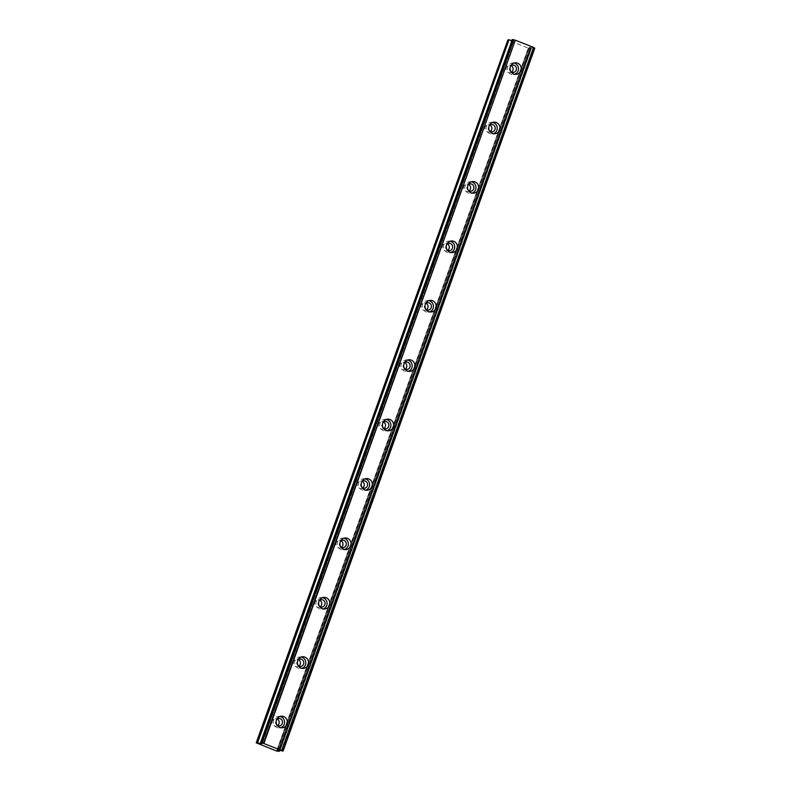 <?xml version="1.0" encoding="UTF-8"?>
<svg xmlns="http://www.w3.org/2000/svg" width="791" height="791" viewBox="0 0 791 791"><rect width="100%" height="100%" fill="white"/><g stroke="black" fill="none" stroke-linecap="round" stroke-linejoin="round"><path stroke-width="0.59" stroke-dasharray="3.96 2.97" d="M277.166 725.347A3.708 3.55 -94 0 1 276.741 719.276M277.542 725.555A3.708 3.55 -94 0 1 272.322 721.085A3.708 3.55 -94 0 1 277.087 719.029M511.124 71.941A3.708 3.55 -94 0 1 510.699 65.871M511.49 72.149A3.708 3.55 -94 0 1 506.27 67.68A3.708 3.55 -94 0 1 511.035 65.613M489.856 131.346A3.708 3.55 -94 0 1 489.431 125.265M490.222 131.543A3.708 3.55 -94 0 1 485.002 127.084A3.708 3.55 -94 0 1 489.767 125.018M468.588 190.74A3.708 3.55 -94 0 1 468.163 184.669M468.954 190.947A3.708 3.55 -94 0 1 463.734 186.478A3.708 3.55 -94 0 1 468.499 184.422M447.31 250.144A3.708 3.55 -94 0 1 446.895 244.073M447.686 250.342A3.708 3.55 -94 0 1 442.466 245.882A3.708 3.55 -94 0 1 447.231 243.816M426.042 309.548A3.708 3.55 -94 0 1 425.617 303.467M426.418 309.746A3.708 3.55 -94 0 1 421.198 305.286A3.708 3.55 -94 0 1 425.963 303.22M404.774 368.942A3.708 3.55 -94 0 1 404.349 362.871M405.15 369.15A3.708 3.55 -94 0 1 399.93 364.681A3.708 3.55 -94 0 1 404.695 362.624M383.506 428.346A3.708 3.55 -94 0 1 383.081 422.275M383.882 428.544A3.708 3.55 -94 0 1 378.662 424.085A3.708 3.55 -94 0 1 383.427 422.018M362.238 487.75A3.708 3.55 -94 0 1 361.813 481.67M362.614 487.948A3.708 3.55 -94 0 1 357.394 483.489A3.708 3.55 -94 0 1 362.159 481.422M340.97 547.145A3.708 3.55 -94 0 1 340.545 541.074M341.346 547.352A3.708 3.55 -94 0 1 336.126 542.883A3.708 3.55 -94 0 1 340.891 540.826M319.702 606.549A3.708 3.55 -94 0 1 319.277 600.478M320.078 606.746A3.708 3.55 -94 0 1 314.858 602.287A3.708 3.55 -94 0 1 319.623 600.221M298.434 665.953A3.708 3.55 -94 0 1 298.009 659.872M298.81 666.151A3.708 3.55 -94 0 1 293.59 661.691A3.708 3.55 -94 0 1 298.355 659.625M279.945 716.438A5.824 5.577 86 0 0 273.745 720.107A5.824 5.577 86 0 0 280.736 727.71M513.903 63.033A5.824 5.577 86 0 0 507.703 66.701A5.824 5.577 86 0 0 514.684 74.305M492.635 122.437A5.824 5.577 86 0 0 486.435 126.095A5.824 5.577 86 0 0 493.416 133.709M471.367 181.831A5.824 5.577 86 0 0 465.167 185.499A5.824 5.577 86 0 0 472.148 193.103M450.099 241.235A5.824 5.577 86 0 0 443.899 244.903A5.824 5.577 86 0 0 450.88 252.507M428.821 300.639A5.824 5.577 86 0 0 422.621 304.298A5.824 5.577 86 0 0 429.612 311.901M407.553 360.034A5.824 5.577 86 0 0 401.353 363.702A5.824 5.577 86 0 0 408.344 371.305M386.285 419.438A5.824 5.577 86 0 0 380.085 423.106A5.824 5.577 86 0 0 387.076 430.709M365.017 478.842A5.824 5.577 86 0 0 358.817 482.5A5.824 5.577 86 0 0 365.808 490.104M343.749 538.236A5.824 5.577 86 0 0 337.549 541.904A5.824 5.577 86 0 0 344.54 549.508M322.481 597.64A5.824 5.577 86 0 0 316.281 601.308A5.824 5.577 86 0 0 323.272 608.912M301.213 657.044A5.824 5.577 86 0 0 295.013 660.703A5.824 5.577 86 0 0 302.004 668.306M512.291 39.609L260.763 742.601M279.984 750.451L531.661 47.539L530.919 47.331L529.228 47.391L530.85 48.399L279.52 750.323M276.563 751.015L528.24 48.113L508.682 40.381L257.006 743.293M256.927 743.243L508.682 40.381M281.912 750.352L533.569 47.5M534.765 48.192L534.172 48.231L282.496 751.143M282.169 751.055L534.172 48.231M533.846 48.152L531.789 47.569L280.113 750.481M530.672 47.282L278.986 750.194M279.569 750.333L530.85 48.399M530.88 48.469L529.762 48.538L278.086 751.45M277.967 751.42L529.762 48.538M529.644 48.508L528.24 48.113M508.603 40.341L507.951 39.936L256.274 742.848M511.915 40.618L513.952 40.667L513.517 40.371L261.831 743.283M261.821 743.224L513.517 40.371M513.507 40.321L512.439 39.688M529.258 47.381L277.582 750.293M279.233 750.244L530.919 47.331M528.378 48.152L276.692 751.055M262.276 743.57L513.952 40.667L262.266 743.55M261.159 742.779L512.519 40.766M512.271 40.727L260.941 742.67M277.631 750.283L529.288 47.45M513.893 40.608L262.216 743.52M275.901 726.098L279.233 725.871M509.859 72.693L513.191 72.465M488.591 132.097L491.923 131.86M467.323 191.491L470.655 191.264M446.055 250.895L449.387 250.668M424.787 310.299L428.119 310.062M403.519 369.694L406.851 369.466M382.251 429.098L385.573 428.87M360.983 488.502L364.305 488.265M339.715 547.896L343.037 547.669M318.447 607.3L321.769 607.073M297.169 666.704L300.501 666.467M279.381 727.987L282.11 727.789M513.339 74.572L516.058 74.384M492.071 133.976L494.79 133.788M470.803 193.38L473.522 193.182M449.535 252.774L452.254 252.586M428.267 312.178L430.986 311.99M406.989 371.582L409.718 371.384M385.721 430.976L388.45 430.788M364.453 490.38L367.182 490.193M343.185 549.785L345.914 549.587M321.917 609.179L324.646 608.991M300.649 668.583L303.378 668.395M275.387 718.703L278.719 718.475M509.345 65.297L512.677 65.07M488.077 124.701L491.409 124.464M466.809 184.095L470.131 183.868M445.541 243.499L448.863 243.272M424.273 302.904L427.595 302.666M402.995 362.298L406.327 362.07M381.727 421.702L385.059 421.474M360.459 481.106L363.791 480.869M339.191 540.5L342.523 540.273M317.923 599.904L321.255 599.677M296.655 659.308L299.987 659.071M278.57 716.359L281.299 716.171M512.528 62.954L515.248 62.766M491.26 122.358L493.98 122.16M469.992 181.752L472.711 181.564M448.715 241.156L451.443 240.968M427.447 300.56L430.175 300.362M406.179 359.954L408.907 359.767M384.91 419.359L387.639 419.171M363.642 478.763L366.371 478.565M342.374 538.157L345.103 537.969M321.106 597.561L323.835 597.373M299.838 656.955L302.567 656.767M279.589 750.343L530.899 48.459M277.552 750.303L529.228 47.391"/><path stroke-width="1.19" d="M276.741 719.276A3.708 3.55 -94 0 1 282.308 723.488A3.708 3.55 -94 0 1 277.166 725.347M277.087 719.029A3.708 3.55 -94 0 1 277.542 725.555M510.699 65.871A3.708 3.55 -94 0 1 516.256 70.083A3.708 3.55 -94 0 1 511.124 71.941M511.035 65.613A3.708 3.55 -94 0 1 511.49 72.149M489.431 125.265A3.708 3.55 -94 0 1 494.988 129.477A3.708 3.55 -94 0 1 489.856 131.346M489.767 125.018A3.708 3.55 -94 0 1 490.222 131.543M468.163 184.669A3.708 3.55 -94 0 1 473.72 188.881A3.708 3.55 -94 0 1 468.588 190.74M468.499 184.422A3.708 3.55 -94 0 1 468.954 190.947M446.895 244.073A3.708 3.55 -94 0 1 452.452 248.285A3.708 3.55 -94 0 1 447.31 250.144M447.231 243.816A3.708 3.55 -94 0 1 447.686 250.342M425.617 303.467A3.708 3.55 -94 0 1 431.184 307.679A3.708 3.55 -94 0 1 426.042 309.548M425.963 303.22A3.708 3.55 -94 0 1 426.418 309.746M404.349 362.871A3.708 3.55 -94 0 1 409.916 367.083A3.708 3.55 -94 0 1 404.774 368.942M404.695 362.624A3.708 3.55 -94 0 1 405.15 369.15M383.081 422.275A3.708 3.55 -94 0 1 388.648 426.487A3.708 3.55 -94 0 1 383.506 428.346M383.427 422.018A3.708 3.55 -94 0 1 383.882 428.544M361.813 481.67A3.708 3.55 -94 0 1 367.38 485.882A3.708 3.55 -94 0 1 362.238 487.75M362.159 481.422A3.708 3.55 -94 0 1 362.614 487.948M340.545 541.074A3.708 3.55 -94 0 1 346.112 545.286A3.708 3.55 -94 0 1 340.97 547.145M340.891 540.826A3.708 3.55 -94 0 1 341.346 547.352M319.277 600.478A3.708 3.55 -94 0 1 324.844 604.69A3.708 3.55 -94 0 1 319.702 606.549M319.623 600.221A3.708 3.55 -94 0 1 320.078 606.746M298.009 659.872A3.708 3.55 -94 0 1 303.576 664.084A3.708 3.55 -94 0 1 298.434 665.953M298.355 659.625A3.708 3.55 -94 0 1 298.81 666.151M276.474 719.919A5.824 5.577 86 0 0 282.11 727.789A5.824 5.577 86 0 0 286.935 724.052A5.824 5.577 86 0 0 281.299 716.171A5.824 5.577 86 0 0 276.474 719.919M280.736 727.71A5.824 5.577 86 0 0 279.945 716.438M510.422 66.503A5.824 5.577 86 0 0 516.058 74.384A5.824 5.577 86 0 0 520.883 70.636A5.824 5.577 86 0 0 515.248 62.766A5.824 5.577 86 0 0 510.422 66.503M514.684 74.305A5.824 5.577 86 0 0 513.903 63.033M489.154 125.907A5.824 5.577 86 0 0 494.79 133.788A5.824 5.577 86 0 0 499.615 130.04A5.824 5.577 86 0 0 493.98 122.16A5.824 5.577 86 0 0 489.154 125.907M493.416 133.709A5.824 5.577 86 0 0 492.635 122.437M467.886 185.312A5.824 5.577 86 0 0 473.522 193.182A5.824 5.577 86 0 0 478.347 189.445A5.824 5.577 86 0 0 472.711 181.564A5.824 5.577 86 0 0 467.886 185.312M472.148 193.103A5.824 5.577 86 0 0 471.367 181.831M446.618 244.706A5.824 5.577 86 0 0 452.254 252.586A5.824 5.577 86 0 0 457.079 248.839A5.824 5.577 86 0 0 451.443 240.968A5.824 5.577 86 0 0 446.618 244.706M450.88 252.507A5.824 5.577 86 0 0 450.099 241.235M425.35 304.11A5.824 5.577 86 0 0 430.986 311.99A5.824 5.577 86 0 0 435.811 308.243A5.824 5.577 86 0 0 430.175 300.362A5.824 5.577 86 0 0 425.35 304.11M429.612 311.901A5.824 5.577 86 0 0 428.821 300.639M404.082 363.514A5.824 5.577 86 0 0 409.718 371.384A5.824 5.577 86 0 0 414.543 367.647A5.824 5.577 86 0 0 408.907 359.767A5.824 5.577 86 0 0 404.082 363.514M408.344 371.305A5.824 5.577 86 0 0 407.553 360.034M382.814 422.908A5.824 5.577 86 0 0 388.45 430.788A5.824 5.577 86 0 0 393.275 427.041A5.824 5.577 86 0 0 387.639 419.171A5.824 5.577 86 0 0 382.814 422.908M387.076 430.709A5.824 5.577 86 0 0 386.285 419.438M361.546 482.312A5.824 5.577 86 0 0 367.182 490.193A5.824 5.577 86 0 0 372.007 486.445A5.824 5.577 86 0 0 366.371 478.565A5.824 5.577 86 0 0 361.546 482.312M365.808 490.104A5.824 5.577 86 0 0 365.017 478.842M340.278 541.716A5.824 5.577 86 0 0 345.914 549.587A5.824 5.577 86 0 0 350.739 545.849A5.824 5.577 86 0 0 345.103 537.969A5.824 5.577 86 0 0 340.278 541.716M344.54 549.508A5.824 5.577 86 0 0 343.749 538.236M319.01 601.111A5.824 5.577 86 0 0 324.646 608.991A5.824 5.577 86 0 0 329.471 605.244A5.824 5.577 86 0 0 323.835 597.373A5.824 5.577 86 0 0 319.01 601.111M323.272 608.912A5.824 5.577 86 0 0 322.481 597.64M297.742 660.515A5.824 5.577 86 0 0 303.378 668.395A5.824 5.577 86 0 0 308.203 664.648A5.824 5.577 86 0 0 302.567 656.767A5.824 5.577 86 0 0 297.742 660.515M302.004 668.306A5.824 5.577 86 0 0 301.213 657.044M261.218 742.462L283.109 751.094L278.996 750.194L277.552 750.303L279.223 751.361L276.563 751.015L256.215 742.808L262.256 743.58L260.605 742.502L261.218 742.462L512.894 39.55L512.281 39.599L260.605 742.502M533.589 47.44L281.705 750.234M260.615 742.502L512.301 39.59M279.589 750.343L279.203 751.371L279.569 750.333M533.569 47.5L534.627 48.093L282.951 751.005M283.099 751.084L534.627 48.093M256.215 742.808L507.891 39.896L509.008 39.817L257.332 742.729M257.579 742.779L509.008 39.817M509.256 39.866L511.915 40.618M261.534 742.541L512.894 39.55M513.221 39.639L515.287 40.212L263.611 743.125M263.976 743.233L515.287 40.212M515.653 40.321L533.381 47.322M260.842 743.678L261.159 742.779M260.941 742.67L260.595 743.629M279.52 750.323L279.174 751.312M283.109 751.094L534.785 48.182"/></g></svg>
